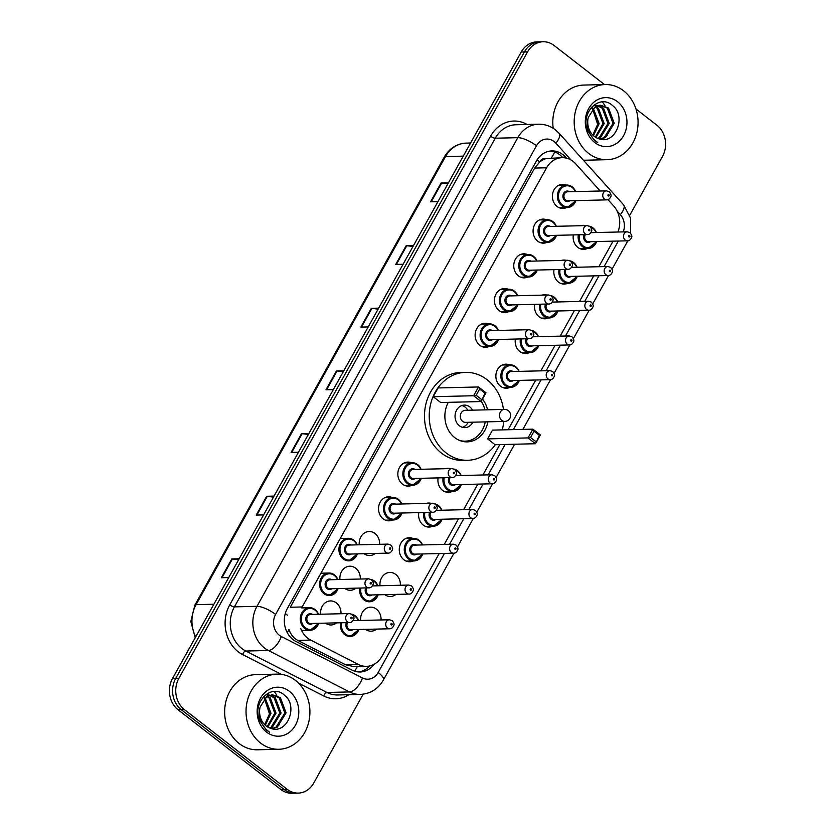 <?xml version="1.0" encoding="UTF-8"?>
<svg xmlns="http://www.w3.org/2000/svg" width="835" height="835" viewBox="0 0 835 835"><rect width="100%" height="100%" fill="white"/><g stroke="black" fill="none" stroke-linecap="round" stroke-linejoin="round"><path stroke-width="1.25" d="M567.873 283.253A12.024 10.218 -91.4 0 1 564.335 284.088A12.024 10.218 -91.4 0 1 558.469 282.094A12.024 10.218 -91.4 0 1 554.022 269.632M548.553 317.968A12.024 10.218 -91.4 0 1 545.015 318.803A12.024 10.218 -91.4 0 1 539.149 316.799A12.024 10.218 -91.4 0 1 534.703 304.347M529.233 352.673A12.024 10.218 -91.4 0 1 525.695 353.518A12.024 10.218 -91.4 0 1 519.829 351.514A12.024 10.218 -91.4 0 1 515.383 339.052M509.914 387.388A12.024 10.218 -91.4 0 1 506.375 388.223A12.024 10.218 -91.4 0 1 500.509 386.229A12.024 10.218 -91.4 0 1 496.251 372.848A12.024 10.218 -91.4 0 1 505.801 364.175A12.024 10.218 -91.4 0 1 509.371 364.843M451.954 491.523A12.024 10.218 -91.4 0 1 448.416 492.358A12.024 10.218 -91.4 0 1 442.55 490.354A12.024 10.218 -91.4 0 1 438.104 477.891M432.634 526.227A12.024 10.218 -91.4 0 1 429.096 527.062A12.024 10.218 -91.4 0 1 423.23 525.069A12.024 10.218 -91.4 0 1 418.784 512.606M413.315 560.943A12.024 10.218 -91.4 0 1 409.776 561.778A12.024 10.218 -91.4 0 1 403.91 559.784A12.024 10.218 -91.4 0 1 399.652 546.403A12.024 10.218 -91.4 0 1 409.202 537.73A12.024 10.218 -91.4 0 1 412.772 538.398M380.008 585.742A12.024 10.218 -91.4 0 1 389.882 572.445A12.024 10.218 -91.4 0 1 395.748 574.438A12.024 10.218 -91.4 0 1 400.372 585.251M396.02 594.374A12.024 10.218 -91.4 0 1 390.456 596.493A12.024 10.218 -91.4 0 1 384.799 594.645M360.689 620.447A12.024 10.218 -91.4 0 1 370.563 607.149A12.024 10.218 -91.4 0 1 376.428 609.153A12.024 10.218 -91.4 0 1 381.052 619.956M376.7 629.089A12.024 10.218 -91.4 0 1 371.137 631.197A12.024 10.218 -91.4 0 1 365.48 629.36M587.193 248.548A12.024 10.218 -91.4 0 1 583.655 249.383A12.024 10.218 -91.4 0 1 577.789 247.379A12.024 10.218 -91.4 0 1 573.342 234.917M320.63 614.226A12.024 10.218 -91.4 0 1 330.493 600.929A12.024 10.218 -91.4 0 1 336.359 602.922A12.024 10.218 -91.4 0 1 340.983 613.735M336.63 622.858A12.024 10.218 -91.4 0 1 331.067 624.977A12.024 10.218 -91.4 0 1 325.41 623.129M339.949 579.511A12.024 10.218 -91.4 0 1 349.813 566.213A12.024 10.218 -91.4 0 1 355.679 568.217A12.024 10.218 -91.4 0 1 360.302 579.02M355.95 588.153A12.024 10.218 -91.4 0 1 350.387 590.261A12.024 10.218 -91.4 0 1 344.73 588.424M359.269 544.806A12.024 10.218 -91.4 0 1 369.133 531.509A12.024 10.218 -91.4 0 1 374.998 533.502A12.024 10.218 -91.4 0 1 379.622 544.316M375.27 553.438A12.024 10.218 -91.4 0 1 369.707 555.546A12.024 10.218 -91.4 0 1 364.05 553.709M392.565 520.007A12.024 10.218 -91.4 0 1 389.026 520.842A12.024 10.218 -91.4 0 1 383.161 518.838A12.024 10.218 -91.4 0 1 378.902 505.467A12.024 10.218 -91.4 0 1 388.452 496.794A12.024 10.218 -91.4 0 1 392.022 497.462M411.885 485.292A12.024 10.218 -91.4 0 1 408.346 486.127A12.024 10.218 -91.4 0 1 402.48 484.133A12.024 10.218 -91.4 0 1 398.222 470.752A12.024 10.218 -91.4 0 1 407.772 462.079A12.024 10.218 -91.4 0 1 411.342 462.747M527.803 277.032A12.024 10.218 -91.4 0 1 524.265 277.867A12.024 10.218 -91.4 0 1 518.399 275.863A12.024 10.218 -91.4 0 1 514.141 262.493A12.024 10.218 -91.4 0 1 523.691 253.819A12.024 10.218 -91.4 0 1 527.261 254.487M547.123 242.317A12.024 10.218 -91.4 0 1 543.585 243.152A12.024 10.218 -91.4 0 1 537.719 241.158A12.024 10.218 -91.4 0 1 533.461 227.778A12.024 10.218 -91.4 0 1 543.011 219.104A12.024 10.218 -91.4 0 1 546.581 219.772M508.484 311.737A12.024 10.218 -91.4 0 1 504.945 312.572A12.024 10.218 -91.4 0 1 499.079 310.578A12.024 10.218 -91.4 0 1 494.821 297.197A12.024 10.218 -91.4 0 1 504.371 288.534A12.024 10.218 -91.4 0 1 507.941 289.192M489.164 346.452A12.024 10.218 -91.4 0 1 485.626 347.287A12.024 10.218 -91.4 0 1 479.76 345.293A12.024 10.218 -91.4 0 1 475.501 331.912A12.024 10.218 -91.4 0 1 485.052 323.239A12.024 10.218 -91.4 0 1 488.621 323.907M566.443 207.612A12.024 10.218 -91.4 0 1 562.905 208.447A12.024 10.218 -91.4 0 1 557.039 206.443A12.024 10.218 -91.4 0 1 552.78 193.073A12.024 10.218 -91.4 0 1 562.331 184.399A12.024 10.218 -91.4 0 1 565.9 185.067M600.198 191.006L575.753 163.89A22.555 19.163 88.6 0 0 573.123 161.437A22.555 19.163 88.6 0 0 562.122 157.69A22.555 19.163 88.6 0 0 546.601 167.783L302.155 606.962L290.246 607.254L534.692 168.065L546.601 167.783M562.122 157.69L546.215 158.577A7.515 6.388 88.6 0 0 539.734 161.813A22.555 6.764 -150.9 0 0 537.082 159.882M539.734 161.813L539.546 162.147A22.555 19.163 -91.4 0 1 546.215 158.577M287.292 632.721A22.555 10.792 -63 0 0 288.952 629.402C290.611 634.433 293.576 638.097 297.824 640.403L345.575 664.785L354.04 666.643L366.502 666.34A22.555 19.163 88.6 0 0 382.023 656.247L439.179 553.553M539.546 162.147L534.692 168.065M617.921 232.015A22.555 19.163 88.6 0 0 613.662 205.942L607.984 199.638M444.272 544.41L458.498 518.838M463.592 509.694L477.818 484.133M482.912 474.99L499.831 444.585M508.097 429.743L535.778 379.998M540.871 370.855L555.098 345.283M560.191 336.14L574.417 310.578M579.511 301.435L593.737 275.863M598.831 266.72L613.057 241.158M300.725 628.484A22.555 19.163 88.6 0 0 310.693 640.09L358.445 664.472A22.555 19.163 88.6 0 0 366.502 666.34M561.391 260.437A12.024 10.218 -91.4 0 1 563.761 260.05A12.024 10.218 -91.4 0 1 566.14 260.322M542.072 295.141A12.024 10.218 -91.4 0 1 544.441 294.755A12.024 10.218 -91.4 0 1 546.821 295.026M522.752 329.856A12.024 10.218 -91.4 0 1 525.121 329.47A12.024 10.218 -91.4 0 1 527.501 329.742M445.472 468.696A12.024 10.218 -91.4 0 1 447.842 468.31A12.024 10.218 -91.4 0 1 450.222 468.581M426.153 503.411A12.024 10.218 -91.4 0 1 428.522 503.025A12.024 10.218 -91.4 0 1 430.902 503.296M580.711 225.721A12.024 10.218 -91.4 0 1 583.08 225.335A12.024 10.218 -91.4 0 1 585.46 225.607M566.537 158.191L565.566 157.105A22.555 19.163 88.6 0 0 562.936 154.663A22.555 19.163 88.6 0 0 551.935 150.916A22.555 19.163 88.6 0 0 536.414 160.998L287.417 608.35A22.555 19.163 88.6 0 0 295.966 641.478L352.067 670.119A22.555 19.163 88.6 0 0 360.125 671.987A22.555 19.163 88.6 0 0 374.122 664.274M550.348 151.031A22.555 19.163 -91.4 0 1 559.763 154.736A22.555 19.163 -91.4 0 1 562.393 157.189L562.853 157.69M635.978 108.988L656.884 125.208A22.555 19.163 -91.4 0 1 662.489 156.458L629.736 215.305M363.194 694.198L313.762 783.011A22.555 19.163 -91.4 0 1 298.241 793.093A22.555 19.163 -91.4 0 1 287.23 789.346L184.451 709.635A22.555 19.163 -91.4 0 1 178.847 678.385L527.584 51.843A22.555 19.163 -91.4 0 1 543.094 41.75A22.555 19.163 -91.4 0 1 554.106 45.497L604.477 84.565M298.241 793.093L291.906 793.25A22.555 19.163 -91.4 0 1 280.894 789.503L178.116 709.792A22.555 19.163 -91.4 0 1 172.511 678.542L521.238 51.989L524.411 51.916A22.555 19.163 -91.4 0 1 539.932 41.823A22.555 19.163 -91.4 0 0 524.411 51.916L175.684 678.458L524.411 51.916L527.584 51.843M178.116 709.792L181.279 709.708A22.555 19.163 -91.4 0 1 175.684 678.458A22.555 19.163 -91.4 0 0 181.279 709.708L284.067 789.43L181.279 709.708L184.451 709.635M295.068 793.177A22.555 19.163 -91.4 0 1 284.067 789.43A22.555 19.163 -91.4 0 0 295.068 793.177M369.654 665.954A22.555 19.163 -91.4 0 1 358.539 671.956M279.015 725.02A30.07 25.551 88.6 0 0 279.464 723.788M276.813 695.315A30.07 25.551 88.6 0 0 274.13 691.453M607.17 135.437A30.07 25.551 88.6 0 0 607.619 134.216M604.968 105.732A30.07 25.551 88.6 0 0 602.285 101.88M238.612 559.774L232.422 558.97A6.012 1.806 -150.9 0 0 231.806 558.928L221.348 577.726L228.717 577.549M239.186 558.751L231.806 558.928M273.494 497.117L267.304 496.314A6.012 1.806 -150.9 0 0 266.689 496.272L256.22 515.07L263.599 514.892M274.057 496.094L266.689 496.272M308.365 434.461L302.176 433.657A6.012 1.806 -150.9 0 0 301.56 433.626L291.091 452.413L298.471 452.236M308.929 433.448L301.56 433.626M447.852 183.846L441.663 183.042A6.012 1.806 -150.9 0 0 441.047 183.001L430.589 201.799L437.957 201.621M448.426 182.823L441.047 183.001M412.981 246.502L406.791 245.699A6.012 1.806 -150.9 0 0 406.175 245.657L395.717 264.455L403.086 264.277M413.544 245.48L406.175 245.657M378.109 309.159L371.919 308.345A6.012 1.806 -150.9 0 0 371.304 308.313L360.845 327.111L368.214 326.934M378.673 308.136L371.304 308.313M343.237 371.805L337.048 371.001A6.012 1.806 -150.9 0 0 336.432 370.97L325.974 389.768L333.342 389.59M343.801 370.792L336.432 370.97M521.238 51.989A22.555 19.163 -91.4 0 1 536.759 41.907L543.094 41.75M588.696 153.452A37.585 31.939 -91.4 0 1 575.378 111.65A37.585 31.939 -91.4 0 1 605.229 84.544A37.585 31.939 -91.4 0 1 623.568 90.796A37.585 31.939 -91.4 0 1 636.875 132.588A37.585 31.939 -91.4 0 1 607.035 159.694A37.585 31.939 -91.4 0 1 588.696 153.452M553.208 128.308A37.585 31.939 -91.4 0 1 583.842 85.066L605.229 84.544M599.989 139.09L604.269 137.535L612.994 123.35L607.296 108.122L600.115 105.283M600.417 139.184L605.532 137.504L614.247 123.319L608.548 108.091L600.741 105.252L594.969 107.026L588.278 117.432A16.992 14.445 -91.4 0 0 594.29 136.376A16.992 14.445 -91.4 0 0 598.455 138.6C615.353 145.77 626.782 116.253 612.754 105.742C599.854 93.207 580.335 112.36 587.454 130.364L594.614 140.624L597.693 142.555L594.572 140.103C588.226 133.496 586.128 125.939 588.278 117.432M597.787 138.359L599.238 137.65L607.963 123.465L602.265 108.237L597.609 105.784M598.403 138.579L600.501 137.618L609.216 123.434L603.517 108.206L598.236 105.607M595.303 137.097L602.933 123.59L597.234 108.362L595.115 106.932M595.929 137.483L604.196 123.559L598.486 108.331L595.741 106.577M592.819 135.082L597.902 123.705L592.652 108.863M593.445 135.677L599.165 123.684L593.257 108.289M596.983 105.638L595.084 105.408M597.609 105.492L595.72 105.377M592.005 108.32L591.19 107.715M592.62 107.809L591.65 107.193M617.503 101.693A24.507 20.833 -91.4 0 1 623.588 135.656A24.507 20.833 -91.4 0 1 594.76 142.545A24.507 20.833 -91.4 0 1 588.675 108.581A24.507 20.833 -91.4 0 1 617.503 101.693M592.579 108.936L597.787 124.749M607.035 159.694L585.648 160.205A37.585 31.939 -91.4 0 1 583.341 160.163M495.343 444.7A43.973 37.377 -91.4 0 1 467.663 460.283A43.973 37.377 -91.4 0 1 446.203 452.977A43.973 37.377 -91.4 0 1 430.63 404.067A43.973 37.377 -91.4 0 1 465.544 372.358A43.973 37.377 -91.4 0 1 487.003 379.664A43.973 37.377 -91.4 0 1 503.474 409.421M467.663 460.283L462.903 460.398A43.973 37.377 -91.4 0 1 441.454 453.092A43.973 37.377 -91.4 0 1 425.871 404.182A43.973 37.377 -91.4 0 1 460.795 372.473L465.544 372.358M482.494 399.046A25.561 21.72 -91.4 0 1 487.567 409.797M487.849 421.821A25.561 21.72 -91.4 0 1 467.214 441.872A25.561 21.72 -91.4 0 1 454.741 437.623A25.561 21.72 -91.4 0 1 448.322 402.334M433.219 396.708L440.713 402.522L481.106 401.552L473.612 395.738L433.219 396.708L438.104 387.941L478.486 386.97L485.991 392.784L481.106 401.552L485.01 393.181L479.655 389.026L476.169 395.299L481.524 399.443M503.755 421.445A43.973 37.377 -91.4 0 1 502.242 429.889M487.609 438.886L495.103 444.7L535.496 443.729L528.002 437.916L487.609 438.886L492.493 430.119L532.887 429.148L540.381 434.962L535.496 443.729L539.4 435.369L534.045 431.215L530.559 437.477L535.913 441.631M476.169 395.299L473.612 395.738L478.486 386.97L479.655 389.026M530.559 437.477L528.002 437.916L532.887 429.148L534.045 431.215M540.381 434.962L539.4 435.369M485.991 392.784L485.01 393.181M472.579 410.162A11.273 9.582 88.6 0 0 469.855 406.969A11.273 9.582 88.6 0 0 464.354 405.1A11.273 9.582 88.6 0 0 455.399 413.231A11.273 9.582 88.6 0 0 459.396 425.767A11.273 9.582 88.6 0 0 464.897 427.635A11.273 9.582 88.6 0 0 472.871 422.186M481.252 401.28A24.81 21.084 -91.4 0 1 484.926 409.86M485.218 421.884A24.81 21.084 -91.4 0 1 465.22 441.162A24.81 21.084 -91.4 0 1 459.281 440.316M504.476 409.39L465.272 410.34A6.012 5.114 88.6 0 0 460.492 414.671A6.012 5.114 88.6 0 0 462.621 421.362A6.012 5.114 88.6 0 0 465.554 422.364L504.757 421.414A6.012 6.012 0 0 0 509.767 412.302A6.012 6.012 0 0 0 504.476 409.39A6.012 5.114 88.6 0 0 500.332 412.083A6.012 5.114 88.6 0 0 501.825 420.423A6.012 5.114 88.6 0 0 504.757 421.414M467.861 410.277L467.433 409.63A11.273 9.582 88.6 0 0 465.105 407.083A11.273 9.582 88.6 0 0 461.985 405.507M462.506 427.343A11.273 9.582 88.6 0 0 467.757 422.959L468.153 422.301M260.541 743.025A37.585 31.939 -91.4 0 1 247.223 701.233A37.585 31.939 -91.4 0 1 277.074 674.127A37.585 31.939 -91.4 0 1 295.413 680.368A37.585 31.939 -91.4 0 1 308.72 722.171A37.585 31.939 -91.4 0 1 278.88 749.277A37.585 31.939 -91.4 0 1 260.541 743.025M278.88 749.277L257.493 749.788A37.585 31.939 -91.4 0 1 239.154 743.536A37.585 31.939 -91.4 0 1 225.836 701.744A37.585 31.939 -91.4 0 1 255.687 674.638L277.074 674.127M271.834 728.663L276.114 727.108L284.839 712.923L279.13 697.695L271.959 694.866M272.252 728.767L277.366 727.087L286.092 712.902L280.393 697.663L272.586 694.835L266.803 696.599L260.123 707.015A16.992 14.445 -91.4 0 0 266.125 725.959A16.992 14.445 -91.4 0 0 270.3 728.183C287.198 735.353 298.617 705.836 284.599 695.325C271.688 682.79 252.18 701.943 259.299 719.947L266.459 730.197L269.538 732.138L266.417 729.686C260.071 723.079 257.973 715.522 260.123 707.015M269.621 727.943L271.083 727.233L279.808 713.048L274.11 697.82L269.454 695.367M270.248 728.162L272.346 727.202L281.061 713.017L275.362 697.789L270.081 695.19M267.148 726.68L274.778 713.173L269.079 697.935L266.96 696.505M267.774 727.055L276.03 713.142L270.331 697.914L267.586 696.16M264.664 724.665L269.747 713.288L264.497 698.446M265.29 725.25L271.01 713.257L265.102 697.872M268.818 695.211L266.929 694.991M269.444 695.075L267.555 694.95M263.85 697.903L263.035 697.298M264.465 697.392L263.495 696.766M289.348 691.276A24.507 20.833 -91.4 0 1 295.433 725.239A24.507 20.833 -91.4 0 1 266.605 732.128A24.507 20.833 -91.4 0 1 260.52 698.164A24.507 20.833 -91.4 0 1 289.348 691.276M264.424 698.509L269.632 714.332M551.361 157.951A22.555 8.444 -42 0 0 554.576 151.907M354.635 671.183A22.555 10.792 -63 0 0 357.317 666.56M287.407 615.165A22.555 6.764 -150.9 0 0 285.278 613.589M345.575 664.785L358.445 664.472M297.824 640.403L310.693 640.09M571.119 160.07L555.891 143.182A15.03 12.775 88.6 0 0 554.137 141.553A15.03 12.775 88.6 0 0 536.456 145.781L275.602 614.435A15.03 12.775 88.6 0 0 279.339 635.268A15.03 12.775 88.6 0 0 281.301 636.52L362.473 677.957A15.03 12.775 88.6 0 0 378.182 672.478L444.45 553.428M362.473 677.957A15.03 7.202 -63 0 1 349.541 691.933L268.369 650.496A30.07 25.551 -91.4 0 1 264.445 647.991A30.07 25.551 -91.4 0 1 256.971 606.325L517.825 137.671A30.07 25.551 -91.4 0 1 538.523 124.217L515.947 124.759A30.07 25.551 88.6 0 0 495.259 138.213L234.405 606.868A30.07 25.551 88.6 0 0 241.868 648.534A30.07 25.551 88.6 0 0 245.803 651.039L326.965 692.476A30.07 25.551 88.6 0 0 337.716 694.971L360.282 694.428A30.07 25.551 -91.4 0 1 349.541 691.933L326.965 692.476A3.757 1.795 117 0 0 323.74 695.972L298.481 683.072M281.437 674.377L242.567 654.536A33.828 28.745 -91.4 0 1 229.75 604.843L490.594 136.178A3.757 1.127 -150.9 0 0 495.259 138.213L517.825 137.671A15.03 4.509 29.1 0 1 536.456 145.781M242.567 654.536A3.757 1.795 117 0 1 245.803 651.039L268.369 650.496A15.03 7.202 -63 0 0 281.301 636.52M490.594 136.178A33.828 28.745 -91.4 0 1 527.135 124.488M348.894 694.699A33.828 28.745 -91.4 0 1 323.74 695.972M178.847 678.385L172.511 678.542M287.23 789.346L280.894 789.503M275.602 614.435A15.03 4.509 29.1 0 0 256.971 606.325L234.405 606.868A3.757 1.127 -150.9 0 1 229.75 604.843M623.244 231.89A15.03 12.775 88.6 0 0 620.332 214.668L617.169 211.161M449.543 544.284L463.769 518.712M468.863 509.569L483.089 484.008M488.183 474.854L505.102 444.46M513.368 429.618L541.049 379.873M546.142 370.73L560.368 345.158M565.462 336.014L579.688 310.453M584.782 301.31L599.008 275.738M604.102 266.595L618.328 241.033M378.182 672.478A15.03 4.509 29.1 0 1 383.401 679.982L453.989 553.177M627.701 240.793A15.03 4.509 29.1 0 1 627.534 241.378L627.857 240.783M620.332 214.668A15.03 5.626 -42 0 0 623.578 204.794L559.137 133.308A15.03 5.626 -42 0 1 555.891 143.182M562.393 157.189L565.566 157.105M195.223 637.731L190.808 621.48L194.868 605.166A7.515 2.255 29.1 0 1 196.079 604.665A30.07 25.551 88.6 0 0 195.724 636.834M463.279 156.135L445.493 156.562A7.515 2.255 -150.9 0 0 444.272 157.063C449.449 148.296 456.745 143.651 466.18 143.109A30.07 25.551 88.6 0 0 445.493 156.562L196.079 604.665L213.864 604.237M326.61 389.747L337.048 371.001M361.482 327.09L371.919 308.345M396.364 264.434L406.791 245.699M431.236 201.788L441.663 183.042M291.739 452.403L302.176 433.657M256.867 515.059L267.304 496.314M221.995 577.716L232.422 558.97M575.858 200.609A11.273 9.582 -91.4 0 1 567.247 207.591A11.273 9.582 -91.4 0 1 561.746 205.713A11.273 9.582 -91.4 0 1 557.749 193.177A11.273 9.582 -91.4 0 1 566.704 185.046A11.273 9.582 -91.4 0 1 572.205 186.915A11.273 9.582 -91.4 0 1 575.649 191.601M575.336 191.601A10.521 8.945 88.6 0 0 572.257 187.531A10.521 8.945 88.6 0 0 559.878 190.495A10.521 8.945 88.6 0 0 562.487 205.076A10.521 8.945 88.6 0 0 575.555 200.619M569.783 200.755A5.26 4.467 -91.4 0 1 564.93 200.692A5.26 4.467 -91.4 0 1 563.541 193.543A5.26 4.467 -91.4 0 1 569.564 191.747M567.654 191.789A4.509 3.831 88.6 0 0 564.074 195.046A4.509 3.831 88.6 0 0 565.671 200.056A4.509 3.831 88.6 0 0 567.873 200.807L606.68 199.878A4.509 3.831 -91.4 0 1 604.477 199.127A4.509 3.831 -91.4 0 1 602.88 194.106A4.509 3.831 -91.4 0 1 606.46 190.86L567.654 191.789M608.204 195.943A0.751 0.637 88.6 0 0 608.903 194.691A0.751 0.637 88.6 0 0 608.204 195.943M556.538 235.324A11.273 9.582 -91.4 0 1 547.927 242.296A11.273 9.582 -91.4 0 1 542.426 240.428A11.273 9.582 -91.4 0 1 538.429 227.882A11.273 9.582 -91.4 0 1 547.384 219.751A11.273 9.582 -91.4 0 1 552.885 221.63A11.273 9.582 -91.4 0 1 556.329 226.306M556.016 226.316A10.521 8.945 88.6 0 0 552.937 222.246A10.521 8.945 88.6 0 0 540.558 225.21A10.521 8.945 88.6 0 0 543.167 239.791A10.521 8.945 88.6 0 0 556.235 235.334M550.463 235.47A5.26 4.467 -91.4 0 1 545.61 235.407A5.26 4.467 -91.4 0 1 544.222 228.258A5.26 4.467 -91.4 0 1 550.244 226.452M548.334 226.494A4.509 3.831 88.6 0 0 544.754 229.75A4.509 3.831 88.6 0 0 546.351 234.771A4.509 3.831 88.6 0 0 548.553 235.512L587.36 234.583A4.509 3.831 -91.4 0 1 585.158 233.831A4.509 3.831 -91.4 0 1 583.561 228.821A4.509 3.831 -91.4 0 1 587.141 225.565L548.334 226.494M588.884 230.658A0.751 0.637 88.6 0 0 589.583 229.406A0.751 0.637 88.6 0 0 588.884 230.658M537.218 270.039A11.273 9.582 -91.4 0 1 528.607 277.011A11.273 9.582 -91.4 0 1 523.107 275.132A11.273 9.582 -91.4 0 1 519.109 262.597A11.273 9.582 -91.4 0 1 528.064 254.466A11.273 9.582 -91.4 0 1 533.565 256.335A11.273 9.582 -91.4 0 1 537.009 261.021M536.696 261.021A10.521 8.945 88.6 0 0 533.617 256.961A10.521 8.945 88.6 0 0 521.238 259.915A10.521 8.945 88.6 0 0 523.848 274.496A10.521 8.945 88.6 0 0 536.915 270.039M531.144 270.185A5.26 4.467 -91.4 0 1 526.29 270.112A5.26 4.467 -91.4 0 1 524.902 262.962A5.26 4.467 -91.4 0 1 530.924 261.167M529.014 261.209A4.509 3.831 88.6 0 0 525.434 264.465A4.509 3.831 88.6 0 0 527.031 269.475A4.509 3.831 88.6 0 0 529.233 270.227L568.04 269.298A4.509 3.831 -91.4 0 1 565.838 268.546A4.509 3.831 -91.4 0 1 564.241 263.526A4.509 3.831 -91.4 0 1 567.821 260.28L529.014 261.209M569.564 265.363A0.751 0.637 88.6 0 0 570.263 264.111A0.751 0.637 88.6 0 0 569.564 265.363M517.909 304.744A11.273 9.582 -91.4 0 1 509.287 311.716A11.273 9.582 -91.4 0 1 503.787 309.848A11.273 9.582 -91.4 0 1 499.789 297.302A11.273 9.582 -91.4 0 1 508.745 289.181A11.273 9.582 -91.4 0 1 514.245 291.05A11.273 9.582 -91.4 0 1 517.69 295.726M517.376 295.736A10.521 8.945 88.6 0 0 514.297 291.666A10.521 8.945 88.6 0 0 501.918 294.63A10.521 8.945 88.6 0 0 504.528 309.211A10.521 8.945 88.6 0 0 517.596 304.754M511.824 304.89A5.26 4.467 -91.4 0 1 506.97 304.827A5.26 4.467 -91.4 0 1 505.582 297.677A5.26 4.467 -91.4 0 1 511.605 295.872M509.694 295.924A4.509 3.831 88.6 0 0 506.114 299.17A4.509 3.831 88.6 0 0 507.711 304.19A4.509 3.831 88.6 0 0 509.914 304.942L548.72 304.003A4.509 3.831 -91.4 0 1 546.518 303.251A4.509 3.831 -91.4 0 1 544.921 298.241A4.509 3.831 -91.4 0 1 548.501 294.985L509.694 295.924M550.244 300.078A0.751 0.637 88.6 0 0 550.943 298.826A0.751 0.637 88.6 0 0 550.244 300.078M498.589 339.459A11.273 9.582 -91.4 0 1 489.968 346.431A11.273 9.582 -91.4 0 1 484.467 344.552A11.273 9.582 -91.4 0 1 480.469 332.017A11.273 9.582 -91.4 0 1 489.425 323.886A11.273 9.582 -91.4 0 1 494.925 325.765A11.273 9.582 -91.4 0 1 498.37 330.441M498.057 330.451A10.521 8.945 88.6 0 0 494.978 326.381A10.521 8.945 88.6 0 0 482.599 329.334A10.521 8.945 88.6 0 0 485.208 343.926A10.521 8.945 88.6 0 0 498.276 339.459M492.504 339.605A5.26 4.467 -91.4 0 1 487.65 339.532A5.26 4.467 -91.4 0 1 486.262 332.382A5.26 4.467 -91.4 0 1 492.285 330.587M490.375 330.629A4.509 3.831 88.6 0 0 486.795 333.885A4.509 3.831 88.6 0 0 488.392 338.895A4.509 3.831 88.6 0 0 490.594 339.647L529.4 338.718A4.509 3.831 -91.4 0 1 527.198 337.966A4.509 3.831 -91.4 0 1 525.601 332.946A4.509 3.831 -91.4 0 1 529.181 329.7L490.375 330.629M530.924 334.783A0.751 0.637 88.6 0 0 531.624 333.53A0.751 0.637 88.6 0 0 530.924 334.783M421.31 478.298A11.273 9.582 -91.4 0 1 412.688 485.271A11.273 9.582 -91.4 0 1 407.188 483.402A11.273 9.582 -91.4 0 1 403.19 470.856A11.273 9.582 -91.4 0 1 412.146 462.726A11.273 9.582 -91.4 0 1 417.646 464.604A11.273 9.582 -91.4 0 1 421.09 469.28M420.788 469.291A10.521 8.945 88.6 0 0 417.698 465.22A10.521 8.945 88.6 0 0 405.319 468.184A10.521 8.945 88.6 0 0 407.929 482.766A10.521 8.945 88.6 0 0 420.997 478.309M415.225 478.445A5.26 4.467 -91.4 0 1 410.371 478.382A5.26 4.467 -91.4 0 1 408.993 471.232A5.26 4.467 -91.4 0 1 415.005 469.427M413.095 469.479A4.509 3.831 88.6 0 0 409.515 472.725A4.509 3.831 88.6 0 0 411.112 477.745A4.509 3.831 88.6 0 0 413.315 478.486L452.121 477.557A4.509 3.831 -91.4 0 1 449.919 476.806A4.509 3.831 -91.4 0 1 448.322 471.796A4.509 3.831 -91.4 0 1 451.902 468.539L413.095 469.479M453.645 473.633A0.751 0.637 88.6 0 0 454.344 472.38A0.751 0.637 88.6 0 0 453.645 473.633M401.99 513.014A11.273 9.582 -91.4 0 1 393.368 519.986A11.273 9.582 -91.4 0 1 387.868 518.107A11.273 9.582 -91.4 0 1 383.87 505.572A11.273 9.582 -91.4 0 1 392.826 497.441A11.273 9.582 -91.4 0 1 398.326 499.309A11.273 9.582 -91.4 0 1 401.771 503.996M401.468 503.996A10.521 8.945 88.6 0 0 398.378 499.935A10.521 8.945 88.6 0 0 386 502.889A10.521 8.945 88.6 0 0 388.609 517.47A10.521 8.945 88.6 0 0 401.677 513.014M395.905 513.16A5.26 4.467 -91.4 0 1 391.051 513.087A5.26 4.467 -91.4 0 1 389.674 505.937A5.26 4.467 -91.4 0 1 395.686 504.142M393.776 504.183A4.509 3.831 88.6 0 0 390.195 507.44A4.509 3.831 88.6 0 0 391.792 512.45A4.509 3.831 88.6 0 0 393.995 513.201L432.801 512.273A4.509 3.831 -91.4 0 1 430.599 511.521A4.509 3.831 -91.4 0 1 429.002 506.501A4.509 3.831 -91.4 0 1 432.582 503.255L393.776 504.183M434.325 508.338A0.751 0.637 88.6 0 0 435.025 507.085A0.751 0.637 88.6 0 0 434.325 508.338M357.401 553.866A11.273 9.582 -91.4 0 1 348.779 560.849A11.273 9.582 -91.4 0 1 343.279 558.97A11.273 9.582 -91.4 0 1 339.281 546.434A11.273 9.582 -91.4 0 1 348.237 538.304A11.273 9.582 -91.4 0 1 353.737 540.172A11.273 9.582 -91.4 0 1 357.182 544.848M356.879 544.858A10.521 8.945 88.6 0 0 353.789 540.788A10.521 8.945 88.6 0 0 341.411 543.752A10.521 8.945 88.6 0 0 344.02 558.333A10.521 8.945 88.6 0 0 357.098 553.876M351.316 554.012A5.26 4.467 -91.4 0 1 346.462 553.949A5.26 4.467 -91.4 0 1 345.085 546.8A5.26 4.467 -91.4 0 1 351.097 544.994M349.197 545.046A4.509 3.831 88.6 0 0 345.617 548.292A4.509 3.831 88.6 0 0 347.214 553.313A4.509 3.831 88.6 0 0 349.416 554.064L388.223 553.125A4.509 3.831 -91.4 0 1 386.02 552.384A4.509 3.831 -91.4 0 1 384.424 547.363A4.509 3.831 -91.4 0 1 388.004 544.107L349.197 545.046M389.736 549.2A0.751 0.637 88.6 0 0 390.436 547.948A0.751 0.637 88.6 0 0 389.736 549.2M338.081 588.581A11.273 9.582 -91.4 0 1 329.46 595.553A11.273 9.582 -91.4 0 1 323.959 593.685A11.273 9.582 -91.4 0 1 319.962 581.139A11.273 9.582 -91.4 0 1 328.917 573.008A11.273 9.582 -91.4 0 1 334.417 574.887A11.273 9.582 -91.4 0 1 337.862 579.563M337.559 579.573A10.521 8.945 88.6 0 0 334.47 575.503A10.521 8.945 88.6 0 0 322.091 578.457A10.521 8.945 88.6 0 0 324.7 593.048A10.521 8.945 88.6 0 0 337.778 588.591M331.996 588.727A5.26 4.467 -91.4 0 1 327.143 588.654A5.26 4.467 -91.4 0 1 325.765 581.515A5.26 4.467 -91.4 0 1 331.777 579.709M329.877 579.751A4.509 3.831 88.6 0 0 326.297 583.007A4.509 3.831 88.6 0 0 327.894 588.028A4.509 3.831 88.6 0 0 330.096 588.769L368.903 587.84A4.509 3.831 -91.4 0 1 366.701 587.088A4.509 3.831 -91.4 0 1 365.104 582.078A4.509 3.831 -91.4 0 1 368.684 578.822L329.877 579.751M370.416 583.916A0.751 0.637 88.6 0 0 371.116 582.653A0.751 0.637 88.6 0 0 370.416 583.916M318.761 623.296A11.273 9.582 -91.4 0 1 310.14 630.268A11.273 9.582 -91.4 0 1 304.639 628.39A11.273 9.582 -91.4 0 1 300.642 615.854A11.273 9.582 -91.4 0 1 309.597 607.723A11.273 9.582 -91.4 0 1 315.098 609.592A11.273 9.582 -91.4 0 1 318.542 614.278M318.239 614.278A10.521 8.945 88.6 0 0 315.15 610.208A10.521 8.945 88.6 0 0 302.771 613.172A10.521 8.945 88.6 0 0 305.38 627.753A10.521 8.945 88.6 0 0 318.459 623.296M312.676 623.442A5.26 4.467 -91.4 0 1 307.823 623.369A5.26 4.467 -91.4 0 1 306.445 616.22A5.26 4.467 -91.4 0 1 312.457 614.424M310.557 614.466A4.509 3.831 88.6 0 0 306.977 617.723A4.509 3.831 88.6 0 0 308.574 622.733A4.509 3.831 88.6 0 0 310.777 623.484L349.583 622.555A4.509 3.831 -91.4 0 1 347.381 621.804A4.509 3.831 -91.4 0 1 345.784 616.783A4.509 3.831 -91.4 0 1 349.364 613.537L310.557 614.466M351.097 618.62A0.751 0.637 88.6 0 0 351.796 617.368A0.751 0.637 88.6 0 0 351.097 618.62M596.607 241.555A11.273 9.582 -91.4 0 1 587.997 248.527A11.273 9.582 -91.4 0 1 582.496 246.649A11.273 9.582 -91.4 0 1 578.352 234.802M596.503 232.527L593.069 227.892L589.458 226.181A11.273 9.582 -91.4 0 1 592.954 227.851M596.086 232.537A10.521 8.945 88.6 0 0 592.996 228.477A10.521 8.945 88.6 0 0 590.606 227.162M579.406 234.771A10.521 8.945 88.6 0 0 583.237 246.012A10.521 8.945 88.6 0 0 596.305 241.555M590.533 241.701A5.26 4.467 -91.4 0 1 585.679 241.628A5.26 4.467 -91.4 0 1 584.208 234.656M585.366 234.635A4.509 3.831 88.6 0 0 586.421 240.991A4.509 3.831 88.6 0 0 588.623 241.743L627.429 240.814A4.509 3.831 -91.4 0 1 625.227 240.062A4.509 3.831 -91.4 0 1 623.63 235.042A4.509 3.831 -91.4 0 1 627.21 231.796L629.976 232.704C631.73 234.833 632.262 236.451 631.552 237.557C630.509 239.822 629.131 240.908 627.429 240.814M629.653 235.627A0.751 0.637 88.6 0 0 628.953 236.879A0.751 0.637 88.6 0 0 629.653 235.627M593.121 227.997A11.273 9.582 -91.4 0 1 596.399 232.537M577.288 276.26A11.273 9.582 -91.4 0 1 568.677 283.232A11.273 9.582 -91.4 0 1 563.176 281.364A11.273 9.582 -91.4 0 1 559.033 269.507M577.183 267.242L573.749 262.597L570.138 260.885A11.273 9.582 -91.4 0 1 573.635 262.566A11.273 9.582 -91.4 0 1 577.079 267.242M576.766 267.252A10.521 8.945 88.6 0 0 573.676 263.182A10.521 8.945 88.6 0 0 571.286 261.866M560.087 269.486A10.521 8.945 88.6 0 0 563.917 280.727A10.521 8.945 88.6 0 0 576.985 276.27M571.213 276.406A5.26 4.467 -91.4 0 1 566.36 276.343A5.26 4.467 -91.4 0 1 564.888 269.371M566.047 269.34A4.509 3.831 88.6 0 0 567.101 275.707A4.509 3.831 88.6 0 0 569.303 276.458L608.11 275.519A4.509 3.831 -91.4 0 1 605.907 274.767A4.509 3.831 -91.4 0 1 604.31 269.757A4.509 3.831 -91.4 0 1 607.89 266.501L610.656 267.419C612.41 269.548 612.942 271.156 612.232 272.262C611.189 274.527 609.811 275.613 608.11 275.519M610.333 270.342A0.751 0.637 88.6 0 0 609.634 271.594A0.751 0.637 88.6 0 0 610.333 270.342M557.968 310.975A11.273 9.582 -91.4 0 1 549.357 317.947A11.273 9.582 -91.4 0 1 543.856 316.068A11.273 9.582 -91.4 0 1 539.713 304.222M557.864 301.957L554.43 297.312L550.818 295.6A11.273 9.582 -91.4 0 1 554.315 297.281A11.273 9.582 -91.4 0 1 557.759 301.957M557.446 301.967A10.521 8.945 88.6 0 0 554.356 297.897A10.521 8.945 88.6 0 0 551.966 296.582M540.767 304.201A10.521 8.945 88.6 0 0 544.597 315.432A10.521 8.945 88.6 0 0 557.665 310.975M551.893 311.121A5.26 4.467 -91.4 0 1 547.04 311.048A5.26 4.467 -91.4 0 1 545.568 304.086M546.727 304.055A4.509 3.831 88.6 0 0 547.781 310.411A4.509 3.831 88.6 0 0 549.983 311.163L588.79 310.234A4.509 3.831 -91.4 0 1 586.587 309.482A4.509 3.831 -91.4 0 1 584.991 304.462A4.509 3.831 -91.4 0 1 588.571 301.216L591.337 302.124C593.09 304.253 593.622 305.871 592.913 306.977C591.869 309.242 590.491 310.328 588.79 310.234M591.013 305.046A0.751 0.637 88.6 0 0 590.314 306.299A0.751 0.637 88.6 0 0 591.013 305.046M538.648 345.68A11.273 9.582 -91.4 0 1 530.037 352.662A11.273 9.582 -91.4 0 1 524.537 350.783A11.273 9.582 -91.4 0 1 520.393 338.937M531.519 330.316A11.273 9.582 -91.4 0 1 534.995 331.986A11.273 9.582 -91.4 0 1 538.439 336.662M538.126 336.672A10.521 8.945 88.6 0 0 535.037 332.601A10.521 8.945 88.6 0 0 532.646 331.297M521.447 338.906A10.521 8.945 88.6 0 0 525.278 350.147A10.521 8.945 88.6 0 0 538.345 345.69M532.573 345.826A5.26 4.467 -91.4 0 1 527.72 345.763A5.26 4.467 -91.4 0 1 526.248 338.791M527.407 338.76A4.509 3.831 88.6 0 0 528.461 345.126A4.509 3.831 88.6 0 0 530.663 345.878L569.47 344.938A4.509 3.831 -91.4 0 1 567.268 344.197A4.509 3.831 -91.4 0 1 565.671 339.177A4.509 3.831 -91.4 0 1 569.251 335.92L572.017 336.839C573.77 338.968 574.303 340.586 573.593 341.682C572.549 343.947 571.171 345.032 569.47 344.938M571.693 339.761A0.751 0.637 88.6 0 0 570.994 341.014A0.751 0.637 88.6 0 0 571.693 339.761M519.328 380.395A11.273 9.582 -91.4 0 1 510.717 387.367A11.273 9.582 -91.4 0 1 505.217 385.499A11.273 9.582 -91.4 0 1 501.219 372.953A11.273 9.582 -91.4 0 1 510.175 364.822A11.273 9.582 -91.4 0 1 515.675 366.701M518.806 371.387A10.521 8.945 88.6 0 0 515.717 367.317A10.521 8.945 88.6 0 0 503.348 370.27A10.521 8.945 88.6 0 0 505.958 384.862A10.521 8.945 88.6 0 0 519.026 380.405M513.254 380.541A5.26 4.467 -91.4 0 1 508.4 380.468A5.26 4.467 -91.4 0 1 507.012 373.329A5.26 4.467 -91.4 0 1 513.034 371.523M549.931 370.636L511.124 371.565A4.509 3.831 88.6 0 0 507.544 374.821A4.509 3.831 88.6 0 0 509.141 379.841A4.509 3.831 88.6 0 0 511.344 380.583L550.15 379.654A4.509 3.831 -91.4 0 1 547.948 378.902A4.509 3.831 -91.4 0 1 546.351 373.892A4.509 3.831 -91.4 0 1 549.931 370.636L552.697 371.544C554.45 373.673 554.983 375.291 554.273 376.397C553.229 378.662 551.851 379.748 550.15 379.654M552.373 374.466A0.751 0.637 88.6 0 0 551.674 375.719A0.751 0.637 88.6 0 0 552.373 374.466M515.842 366.836A11.273 9.582 -91.4 0 1 519.12 371.377M461.369 484.53A11.273 9.582 -91.4 0 1 452.758 491.502A11.273 9.582 -91.4 0 1 447.257 489.623A11.273 9.582 -91.4 0 1 443.114 477.777M461.264 475.501L457.83 470.867L454.219 469.155A11.273 9.582 -91.4 0 1 457.716 470.825M460.847 475.512A10.521 8.945 88.6 0 0 457.757 471.451A10.521 8.945 88.6 0 0 455.367 470.136M444.168 477.745A10.521 8.945 88.6 0 0 447.998 488.986A10.521 8.945 88.6 0 0 461.066 484.53M455.294 484.676A5.26 4.467 -91.4 0 1 450.441 484.603A5.26 4.467 -91.4 0 1 448.969 477.63M450.128 477.61A4.509 3.831 88.6 0 0 451.182 483.966A4.509 3.831 88.6 0 0 453.384 484.717L492.191 483.789A4.509 3.831 -91.4 0 1 489.988 483.037A4.509 3.831 -91.4 0 1 488.392 478.017A4.509 3.831 -91.4 0 1 491.972 474.771L494.737 475.679C496.491 477.808 497.023 479.426 496.314 480.532C495.27 482.797 493.892 483.882 492.191 483.789M494.414 478.601A0.751 0.637 88.6 0 0 493.715 479.854A0.751 0.637 88.6 0 0 494.414 478.601M457.883 470.971A11.273 9.582 -91.4 0 1 461.16 475.512M442.049 519.234A11.273 9.582 -91.4 0 1 433.438 526.207A11.273 9.582 -91.4 0 1 427.938 524.338A11.273 9.582 -91.4 0 1 423.794 512.481M434.92 503.87A11.273 9.582 -91.4 0 1 438.396 505.54A11.273 9.582 -91.4 0 1 441.84 510.216M441.527 510.227A10.521 8.945 88.6 0 0 438.448 506.156A10.521 8.945 88.6 0 0 436.047 504.841M424.848 512.46A10.521 8.945 88.6 0 0 428.679 523.702A10.521 8.945 88.6 0 0 441.746 519.245M435.974 519.38A5.26 4.467 -91.4 0 1 431.121 519.318A5.26 4.467 -91.4 0 1 429.649 512.346M430.808 512.314A4.509 3.831 88.6 0 0 431.862 518.681A4.509 3.831 88.6 0 0 434.064 519.433L472.871 518.493A4.509 3.831 -91.4 0 1 470.669 517.742A4.509 3.831 -91.4 0 1 469.072 512.732A4.509 3.831 -91.4 0 1 472.652 509.475L475.418 510.394C477.171 512.523 477.703 514.141 476.994 515.237C475.95 517.502 474.572 518.587 472.871 518.493M475.094 513.316A0.751 0.637 88.6 0 0 474.395 514.569A0.751 0.637 88.6 0 0 475.094 513.316M422.729 553.949A11.273 9.582 -91.4 0 1 414.118 560.922A11.273 9.582 -91.4 0 1 408.618 559.043A11.273 9.582 -91.4 0 1 404.62 546.508A11.273 9.582 -91.4 0 1 413.575 538.377A11.273 9.582 -91.4 0 1 419.076 540.255M422.207 544.942A10.521 8.945 88.6 0 0 419.128 540.871A10.521 8.945 88.6 0 0 406.749 543.825A10.521 8.945 88.6 0 0 409.359 558.417A10.521 8.945 88.6 0 0 422.427 553.949M416.655 554.096A5.26 4.467 -91.4 0 1 411.801 554.022A5.26 4.467 -91.4 0 1 410.413 546.873A5.26 4.467 -91.4 0 1 416.435 545.078M453.332 544.19L414.525 545.119A4.509 3.831 88.6 0 0 410.945 548.376A4.509 3.831 88.6 0 0 412.542 553.386A4.509 3.831 88.6 0 0 414.745 554.137L453.551 553.208A4.509 3.831 -91.4 0 1 451.349 552.457A4.509 3.831 -91.4 0 1 449.752 547.436A4.509 3.831 -91.4 0 1 453.332 544.19L456.098 545.098C457.851 547.228 458.384 548.846 457.674 549.952C456.63 552.217 455.252 553.302 453.551 553.208M455.774 548.021A0.751 0.637 88.6 0 0 455.075 549.273A0.751 0.637 88.6 0 0 455.774 548.021M419.243 540.391A11.273 9.582 -91.4 0 1 422.52 544.931M378.151 594.812A11.273 9.582 -91.4 0 1 369.529 601.784A11.273 9.582 -91.4 0 1 364.029 599.906A11.273 9.582 -91.4 0 1 359.885 588.059M378.036 585.784L374.602 581.139L371.001 579.438A11.273 9.582 -91.4 0 1 374.487 581.108M377.629 585.794A10.521 8.945 88.6 0 0 374.539 581.724A10.521 8.945 88.6 0 0 372.149 580.419M360.939 588.028A10.521 8.945 88.6 0 0 364.77 599.269A10.521 8.945 88.6 0 0 377.837 594.812M372.066 594.958A5.26 4.467 -91.4 0 1 367.212 594.885A5.26 4.467 -91.4 0 1 365.74 587.913M366.899 587.892A4.509 3.831 88.6 0 0 367.964 594.249A4.509 3.831 88.6 0 0 370.155 595L408.962 594.071A4.509 3.831 -91.4 0 1 406.77 593.32A4.509 3.831 -91.4 0 1 405.163 588.299A4.509 3.831 -91.4 0 1 408.753 585.053L411.509 585.961C413.273 588.091 413.795 589.708 413.085 590.815C412.041 593.08 410.674 594.165 408.962 594.071M411.185 588.884A0.751 0.637 88.6 0 0 410.486 590.136A0.751 0.637 88.6 0 0 411.185 588.884M374.664 581.243A11.273 9.582 -91.4 0 1 377.931 585.794M358.831 629.517A11.273 9.582 -91.4 0 1 350.209 636.489A11.273 9.582 -91.4 0 1 344.709 634.621A11.273 9.582 -91.4 0 1 340.565 622.764M358.716 620.499L355.282 615.854L351.681 614.142A11.273 9.582 -91.4 0 1 355.167 615.823A11.273 9.582 -91.4 0 1 358.612 620.499M358.309 620.509A10.521 8.945 88.6 0 0 355.219 616.439A10.521 8.945 88.6 0 0 352.829 615.124M341.619 622.743A10.521 8.945 88.6 0 0 345.45 633.984A10.521 8.945 88.6 0 0 358.518 629.527M352.746 629.663A5.26 4.467 -91.4 0 1 347.892 629.6A5.26 4.467 -91.4 0 1 346.421 622.628M347.579 622.597A4.509 3.831 88.6 0 0 348.644 628.964A4.509 3.831 88.6 0 0 350.836 629.705L389.642 628.776A4.509 3.831 -91.4 0 1 387.45 628.024A4.509 3.831 -91.4 0 1 385.843 623.014A4.509 3.831 -91.4 0 1 389.434 619.758L392.189 620.676C393.953 622.806 394.475 624.413 393.765 625.519C392.721 627.784 391.354 628.87 389.642 628.776M391.865 623.599A0.751 0.637 88.6 0 0 391.166 624.851A0.751 0.637 88.6 0 0 391.865 623.599M559.137 133.308L555.432 129.863C550.401 126.022 544.764 124.133 538.523 124.217M360.282 694.428C370.416 693.802 378.119 688.99 383.401 679.982M457.476 546.904L473.309 518.462M476.795 512.189L492.629 483.757M496.115 477.484L514.621 444.23M522.887 429.388L550.578 379.622M554.075 373.349L569.898 344.907M573.394 338.634L589.218 310.202M592.714 303.93L608.538 275.487M612.034 269.214L627.534 241.378M630.634 233.341L630.561 218.123L623.578 204.794M194.868 605.166L444.272 157.063M466.18 143.109L470.585 143.004M600.741 105.252L599.488 105.283M465.22 441.162L461.974 441.245M272.586 694.835L271.333 694.866M559.335 207.779L567.247 207.591L575.962 200.609M575.753 191.591L572.319 186.946L566.704 185.046L558.792 185.234M606.68 199.878C608.381 199.972 609.759 198.887 610.803 196.622C611.512 195.515 610.98 193.897 609.226 191.768L606.46 190.86M540.015 242.484L547.927 242.296L556.653 235.324M556.434 226.306L553 221.661L547.384 219.751L539.473 219.949M587.36 234.583C589.061 234.677 590.439 233.591 591.483 231.326C592.192 230.22 591.66 228.613 589.907 226.483L587.141 225.565M520.696 277.199L528.607 277.011L537.333 270.029M537.114 261.011L533.68 256.376L528.064 254.466L520.153 254.654M568.04 269.298C569.741 269.392 571.119 268.306 572.163 266.041C572.873 264.935 572.34 263.317 570.587 261.188L567.821 260.28M501.376 311.914L509.287 311.716L518.013 304.744M517.794 295.726L514.36 291.081L508.745 289.181L500.833 289.369M548.72 304.003C550.422 304.097 551.799 303.011 552.843 300.746C553.553 299.65 553.02 298.032 551.267 295.903L548.501 294.985M482.056 346.619L489.968 346.431L498.693 339.459M498.474 330.441L495.04 325.796L489.425 323.886L481.513 324.074M529.4 338.718C531.102 338.812 532.48 337.726 533.523 335.461C534.233 334.355 533.701 332.737 531.947 330.608L529.181 329.7M404.777 485.459L412.688 485.271L421.414 478.298M421.195 469.28L417.761 464.636L412.146 462.726L404.234 462.924M452.121 477.557C453.822 477.651 455.2 476.566 456.244 474.301C456.954 473.195 456.432 471.587 454.668 469.458L451.902 468.539M385.457 520.174L393.368 519.986L402.094 513.003M401.875 503.985L398.441 499.351L392.826 497.441L384.914 497.629M432.801 512.273C434.503 512.366 435.88 511.281 436.924 509.016C437.634 507.91 437.112 506.292 435.348 504.163L432.582 503.255M348.779 560.849L357.505 553.866M357.286 544.848L353.852 540.203L348.237 538.304L340.262 538.491M388.223 553.125C389.924 553.219 391.291 552.133 392.335 549.868C393.045 548.772 392.523 547.155 390.759 545.025L388.004 544.107M329.46 595.553L338.185 588.581M337.966 579.563L334.532 574.918L328.917 573.008L320.943 573.207M368.903 587.84C370.604 587.934 371.972 586.848 373.015 584.584C373.725 583.477 373.203 581.859 371.439 579.73L368.684 578.822M301.581 630.467L310.14 630.268L318.866 623.286M318.646 614.268L315.212 609.623L309.597 607.723L301.654 607.911M349.583 622.555C351.284 622.649 352.652 621.564 353.696 619.299C354.405 618.192 353.883 616.574 352.12 614.445L349.364 613.537M627.21 231.796L590.856 232.662M596.712 241.545L587.997 248.527L580.085 248.715M607.89 266.501L571.537 267.377M577.392 276.26L568.677 283.232L560.765 283.43M588.571 301.216L552.217 302.093M558.072 310.975L549.357 317.947L541.445 318.135M531.498 330.305L535.11 332.017L538.544 336.662M569.251 335.92L532.897 336.797M538.752 345.68L530.037 352.662L522.125 352.85M502.263 365.01L510.175 364.822L515.79 366.732L519.224 371.377M519.433 380.395L510.717 387.367L502.806 387.555M491.972 474.771L455.618 475.637M461.473 484.519L452.758 491.502L444.846 491.69M434.899 503.86L438.511 505.572L441.945 510.216M472.652 509.475L436.298 510.352M442.153 519.234L433.438 526.207L425.526 526.405M405.664 538.565L413.575 538.377L419.191 540.287L422.625 544.931M422.834 553.949L414.118 560.922L406.207 561.11M408.753 585.053L372.389 585.919M369.529 601.784L378.255 594.802M389.434 619.758L353.069 620.635M350.209 636.489L358.935 629.517"/></g></svg>
